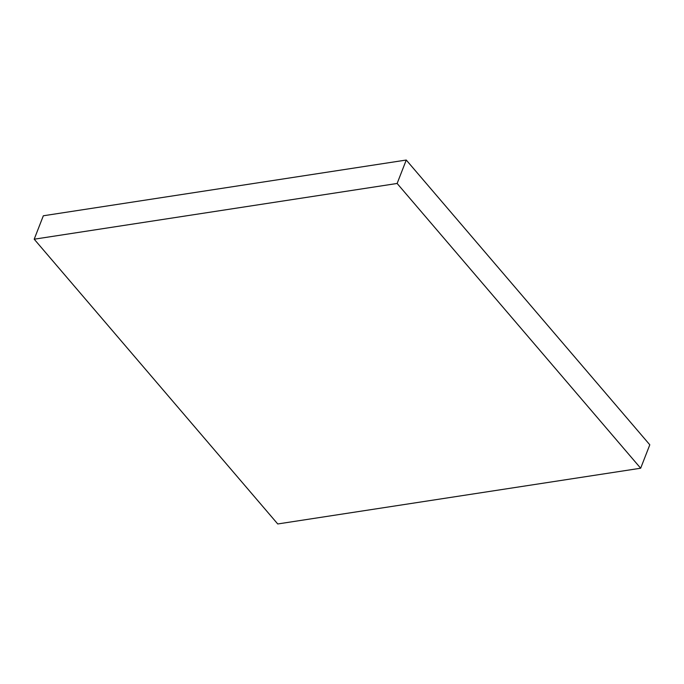 <?xml version="1.0" encoding="UTF-8"?>
<svg xmlns="http://www.w3.org/2000/svg" width="684" height="684" viewBox="0 0 684 684"><rect width="100%" height="100%" fill="white"/><g stroke="black" fill="none" stroke-linecap="round" stroke-linejoin="round"><path stroke-width="1.03" d="M277.738 523.961L34.2 239.203L397.13 183.466L640.669 468.224L277.738 523.961M397.13 183.466L406.262 160.039L43.331 215.776L34.2 239.203M406.262 160.039L649.8 444.797L640.669 468.224"/></g></svg>
